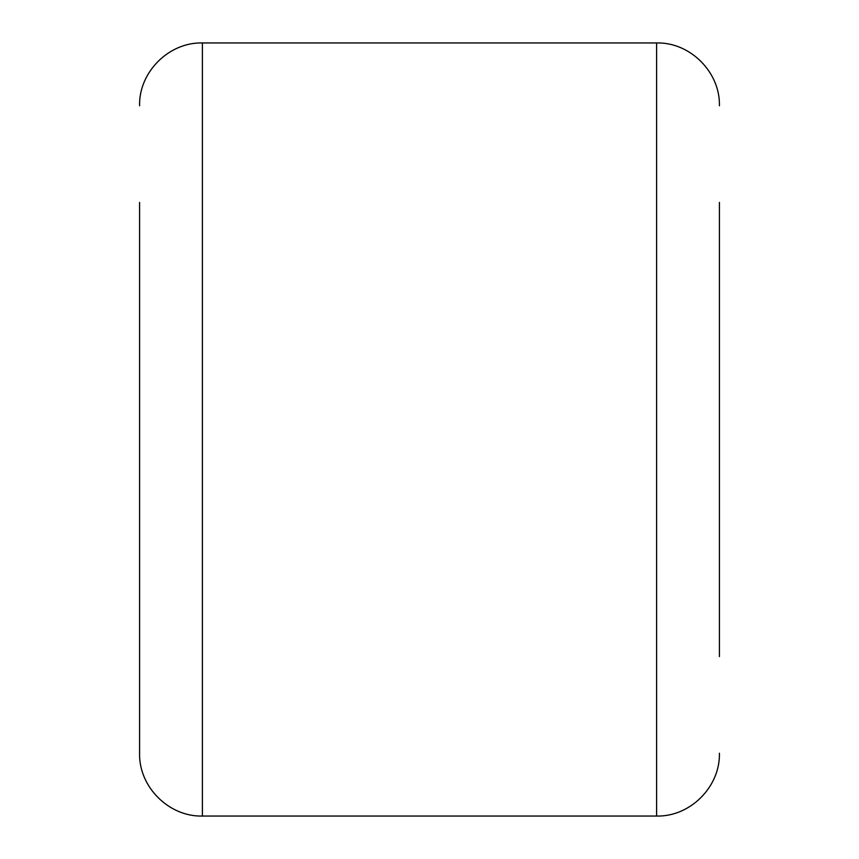 <?xml version="1.0" encoding="UTF-8"?>
<svg xmlns="http://www.w3.org/2000/svg" width="859" height="859" viewBox="0 0 859 859"><rect width="100%" height="100%" fill="white"/><g stroke="black" fill="none" stroke-linecap="round" stroke-linejoin="round"><path stroke-width="1.29" d="M719.413 202.402L719.413 656.598M202.402 816.05L656.598 816.05L656.598 42.95L202.402 42.95L202.402 816.05C168.836 816.92 138.728 786.801 139.588 753.236L139.588 202.402M656.598 42.95C690.164 42.08 720.271 72.199 719.413 105.764M202.402 42.95C168.836 42.08 138.728 72.199 139.588 105.764M656.598 816.05C690.164 816.92 720.271 786.801 719.413 753.236"/></g></svg>
